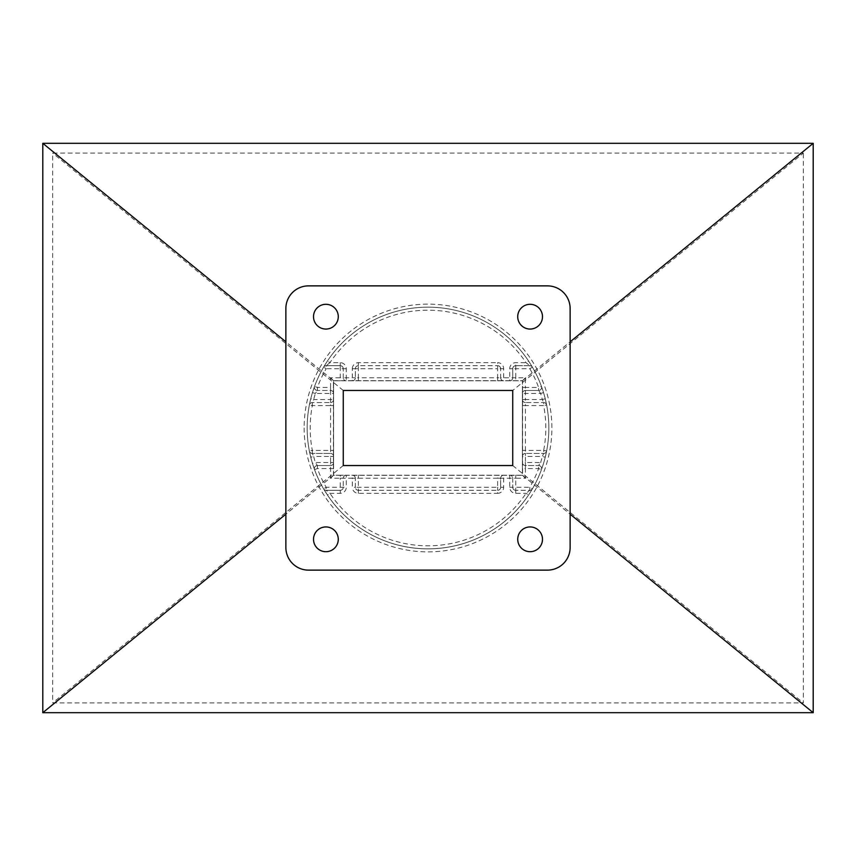 <?xml version="1.0" encoding="UTF-8"?>
<svg xmlns="http://www.w3.org/2000/svg" width="856" height="856" viewBox="0 0 856 856"><rect width="100%" height="100%" fill="white"/><g stroke="black" fill="none" stroke-linecap="round" stroke-linejoin="round"><path stroke-width="0.64" stroke-dasharray="4.28 3.21" d="M570.128 547.466L570.128 308.535A22.652 22.652 0 0 0 547.466 285.872L308.535 285.872A22.652 22.652 0 0 0 285.872 308.535L285.872 547.466A22.652 22.652 0 0 0 308.535 570.128L547.466 570.128A22.652 22.652 0 0 0 570.128 547.466M338.281 316.677A12.391 12.391 0 0 0 319.705 305.956A12.391 12.391 0 0 0 319.705 327.409A12.391 12.391 0 0 0 338.281 316.677M542.49 316.677A12.391 12.391 0 0 0 523.915 305.956A12.391 12.391 0 0 0 523.915 327.409A12.391 12.391 0 0 0 542.49 316.677M542.49 539.323A12.391 12.391 0 0 0 523.915 528.591A12.391 12.391 0 0 0 523.915 550.044A12.391 12.391 0 0 0 542.49 539.323M338.281 539.323A12.391 12.391 0 0 0 319.705 528.591A12.391 12.391 0 0 0 319.705 550.044A12.391 12.391 0 0 0 338.281 539.323M512.733 390.464L512.733 465.536L343.267 465.536L343.267 390.464L512.733 390.464L803.345 153.096L52.655 153.096L52.655 702.904L803.345 702.904L803.345 153.096M314.548 469.591A120.835 120.835 0 0 0 323.579 488.808L326.19 487.289A117.818 117.818 0 0 1 317.383 468.553L314.548 469.591A3.017 3.017 0 0 1 317.383 465.536A3.017 3.017 0 0 0 314.548 469.591A3.017 3.017 0 0 1 317.383 465.536L330.577 465.536L317.383 465.536L315.35 462.518A117.818 117.818 0 0 1 313.681 456.473L330.577 456.473L330.577 462.518L315.35 462.518L312.461 463.396A120.835 120.835 0 0 1 310.749 457.2L309.369 451.005L312.344 450.427A117.818 117.818 0 0 1 312.344 405.573L330.577 405.573L330.577 450.427L312.344 450.427L312.344 453.455L330.577 453.455L312.344 453.455L313.681 456.473L310.749 457.2A120.835 120.835 0 0 0 312.461 463.396L314.548 469.591A120.835 120.835 0 0 0 323.579 488.808L327.441 495.003A120.835 120.835 0 0 0 528.559 495.003L532.421 488.808L529.811 487.289L515.761 487.289L515.761 478.226L525.423 478.226L525.423 468.553L522.406 468.553L522.406 475.198L346.284 475.198L346.284 478.226L352.33 478.226L352.33 487.289L355.347 487.289L355.347 478.226L355.347 487.289A3.017 3.017 0 0 0 358.364 490.306L497.636 490.306L358.364 490.306L358.364 478.226L497.636 478.226L497.636 487.289L355.347 487.289A3.017 3.017 0 0 0 358.364 490.306A3.017 3.017 0 0 1 355.347 487.289M340.239 475.198L333.594 475.198L330.577 478.226L340.239 478.226L340.239 475.198L346.284 475.198A3.017 3.017 0 0 0 343.267 478.226L343.267 487.289L343.267 478.226A3.017 3.017 0 0 1 346.284 475.198A3.017 3.017 0 0 0 343.267 478.226L346.284 478.226L346.284 487.289A6.046 6.046 0 0 1 340.239 493.324L329.956 493.324L326.19 490.306L340.239 490.306L326.19 490.306A3.017 3.017 0 0 1 323.579 488.808A3.017 3.017 0 0 0 326.19 490.306L326.19 487.289L346.284 487.289M355.347 368.711A3.017 3.017 0 0 1 358.364 365.694A3.017 3.017 0 0 0 355.347 368.711L497.636 368.711L497.636 377.774L358.364 377.774L358.364 365.694L497.636 365.694L358.364 365.694A3.017 3.017 0 0 0 355.347 368.711L355.347 377.774L355.347 368.711L352.33 368.711L352.33 377.774L346.284 377.774L346.284 380.802L522.406 380.802L522.406 475.198L333.594 475.198L333.594 380.802L340.239 380.802L340.239 377.774L330.577 377.774L330.577 387.447L317.383 387.447L314.548 386.409L312.461 392.604A120.835 120.835 0 0 0 310.749 398.8L309.369 404.995A120.835 120.835 0 0 0 309.369 451.005A3.017 3.017 0 0 0 312.344 453.455A3.017 3.017 0 0 1 309.369 451.005A120.835 120.835 0 0 1 309.369 404.995A3.017 3.017 0 0 1 312.344 402.545L330.577 402.545L312.344 402.545A3.017 3.017 0 0 0 309.369 404.995L312.344 405.573L312.344 402.545A3.017 3.017 0 0 0 309.369 404.995M333.594 475.198L333.594 462.518A3.017 3.017 0 0 1 330.577 465.536A3.017 3.017 0 0 0 333.594 462.518L330.577 462.518L330.577 465.536A3.017 3.017 0 0 0 333.594 462.518L333.594 393.482A3.017 3.017 0 0 0 330.577 390.464L330.577 387.447L333.594 387.447L333.594 393.482A3.017 3.017 0 0 0 330.577 390.464L317.383 390.464L330.577 390.464L330.577 399.527L313.681 399.527L312.344 402.545M333.594 387.447L333.594 380.802L522.406 380.802L522.406 387.447L525.423 387.447L525.423 377.774L515.761 377.774L515.761 368.711L529.811 368.711L532.421 367.192L528.559 360.997A120.835 120.835 0 0 0 327.441 360.997L323.579 367.192A120.835 120.835 0 0 0 314.548 386.409A3.017 3.017 0 0 0 317.383 390.464L315.35 393.482L312.461 392.604A120.835 120.835 0 0 0 310.749 398.8L313.681 399.527A117.818 117.818 0 0 1 315.35 393.482L333.594 393.482A3.017 3.017 0 0 0 330.577 390.464M346.284 368.711L326.19 368.711L326.19 365.694A3.017 3.017 0 0 0 323.579 367.192A120.835 120.835 0 0 0 314.548 386.409A3.017 3.017 0 0 0 317.383 390.464L317.383 387.447A117.818 117.818 0 0 1 326.19 368.711L323.579 367.192A3.017 3.017 0 0 1 326.19 365.694L340.239 365.694L326.19 365.694L329.956 362.677L340.239 362.677A6.046 6.046 0 0 1 346.284 368.711L346.284 377.774L343.267 377.774A3.017 3.017 0 0 0 346.284 380.802A3.017 3.017 0 0 1 343.267 377.774L343.267 368.711L343.267 377.774A3.017 3.017 0 0 0 346.284 380.802L340.239 380.802M497.636 380.802L497.636 377.774L500.653 377.774A3.017 3.017 0 0 0 503.67 380.802A3.017 3.017 0 0 1 500.653 377.774L500.653 368.711L500.653 377.774L512.733 377.774A3.017 3.017 0 0 1 509.716 380.802A3.017 3.017 0 0 0 512.733 377.774L512.733 368.711L512.733 377.774A3.017 3.017 0 0 1 509.716 380.802L509.716 368.711A6.046 6.046 0 0 1 515.761 362.677L526.044 362.677L528.559 360.997A120.835 120.835 0 0 0 327.441 360.997L329.956 362.677A117.818 117.818 0 0 1 526.044 362.677L529.811 365.694L515.761 365.694L529.811 365.694L529.811 368.711A117.818 117.818 0 0 1 538.617 387.447L541.452 386.409L543.539 392.604L540.65 393.482A117.818 117.818 0 0 1 542.319 399.527L525.423 399.527L525.423 402.545L543.656 402.545L525.423 402.545L525.423 405.573L543.656 405.573A117.818 117.818 0 0 1 543.656 450.427L525.423 450.427L525.423 405.573L522.406 405.573L522.406 387.447M522.406 405.573L522.406 468.553M333.412 380.674L522.588 380.674L522.588 475.326L333.412 475.326L333.412 380.674L285.872 341.844M522.588 475.326L570.128 514.156M522.588 380.674L570.128 341.844M333.412 475.326L285.872 514.156M512.733 465.536L803.345 702.904M343.267 390.464L52.655 153.096M343.267 465.536L52.655 702.904M545.251 398.8L546.631 404.995A3.017 3.017 0 0 0 543.656 402.545L543.656 405.573L546.631 404.995A3.017 3.017 0 0 0 543.656 402.545L542.319 399.527L545.251 398.8A120.835 120.835 0 0 0 543.539 392.604A120.835 120.835 0 0 1 545.251 398.8M546.631 451.005L543.656 450.427L543.656 453.455A3.017 3.017 0 0 0 546.631 451.005A120.835 120.835 0 0 0 546.631 404.995A120.835 120.835 0 0 1 546.631 451.005A3.017 3.017 0 0 1 543.656 453.455L525.423 453.455L543.656 453.455A3.017 3.017 0 0 0 546.631 451.005A120.835 120.835 0 0 1 307.165 428A120.835 120.835 0 0 1 439.556 307.721A120.835 120.835 0 0 1 546.631 451.005A120.835 120.835 0 0 1 307.165 428A120.835 120.835 0 0 1 439.556 307.721A120.835 120.835 0 0 1 546.631 451.005L545.251 457.2L542.319 456.473A117.818 117.818 0 0 1 540.65 462.518L543.539 463.396L541.452 469.591L538.617 468.553A117.818 117.818 0 0 1 529.811 487.289L529.811 490.306L515.761 490.306L529.811 490.306L526.044 493.324A117.818 117.818 0 0 1 329.956 493.324L327.441 495.003A120.835 120.835 0 0 0 528.559 495.003L526.044 493.324L515.761 493.324A6.046 6.046 0 0 1 509.716 487.289L509.716 475.198A3.017 3.017 0 0 1 512.733 478.226L512.733 487.289L512.733 478.226A3.017 3.017 0 0 0 509.716 475.198A3.017 3.017 0 0 1 512.733 478.226L500.653 478.226L500.653 487.289L500.653 478.226A3.017 3.017 0 0 1 503.67 475.198A3.017 3.017 0 0 0 500.653 478.226L497.636 478.226L497.636 475.198M525.423 390.464L525.423 393.482L522.406 393.482A3.017 3.017 0 0 1 525.423 390.464A3.017 3.017 0 0 0 522.406 393.482A3.017 3.017 0 0 1 525.423 390.464L525.423 387.447L538.617 387.447L538.617 390.464L525.423 390.464L538.617 390.464A3.017 3.017 0 0 0 541.452 386.409A120.835 120.835 0 0 0 532.421 367.192A3.017 3.017 0 0 0 529.811 365.694A3.017 3.017 0 0 1 532.421 367.192A120.835 120.835 0 0 1 541.452 386.409A3.017 3.017 0 0 1 538.617 390.464L540.65 393.482L525.423 393.482L525.423 399.527L522.406 399.527A3.017 3.017 0 0 0 525.423 402.545A3.017 3.017 0 0 1 522.406 399.527A3.017 3.017 0 0 0 525.423 402.545M525.423 465.536A3.017 3.017 0 0 1 522.406 462.518L525.423 462.518L525.423 465.536L538.617 465.536L525.423 465.536A3.017 3.017 0 0 1 522.406 462.518A3.017 3.017 0 0 0 525.423 465.536L525.423 468.553L538.617 468.553L538.617 465.536A3.017 3.017 0 0 1 541.452 469.591A3.017 3.017 0 0 0 538.617 465.536L540.65 462.518L525.423 462.518L525.423 456.473L542.319 456.473L543.656 453.455M333.594 456.473A3.017 3.017 0 0 0 330.577 453.455L330.577 456.473L333.594 456.473A3.017 3.017 0 0 0 330.577 453.455A3.017 3.017 0 0 1 333.594 456.473M355.347 478.226A3.017 3.017 0 0 0 352.33 475.198L352.33 478.226L355.347 478.226A3.017 3.017 0 0 0 352.33 475.198A3.017 3.017 0 0 1 355.347 478.226L358.364 478.226L358.364 475.198M330.577 402.545L330.577 399.527L333.594 399.527A3.017 3.017 0 0 1 330.577 402.545A3.017 3.017 0 0 0 333.594 399.527A3.017 3.017 0 0 1 330.577 402.545L330.577 405.573L333.594 405.573M343.267 478.226L340.239 478.226L340.239 490.306A3.017 3.017 0 0 0 343.267 487.289A3.017 3.017 0 0 1 340.239 490.306A3.017 3.017 0 0 0 343.267 487.289M497.636 490.306A3.017 3.017 0 0 0 500.653 487.289L497.636 487.289L497.636 490.306A3.017 3.017 0 0 0 500.653 487.289A3.017 3.017 0 0 1 497.636 490.306L497.636 493.324L358.364 493.324A6.046 6.046 0 0 1 352.33 487.289M333.594 380.802L330.577 377.774M515.761 493.324L515.761 490.306A3.017 3.017 0 0 1 512.733 487.289L509.716 487.289M541.452 469.591A120.835 120.835 0 0 1 532.421 488.808A3.017 3.017 0 0 1 529.811 490.306A3.017 3.017 0 0 0 532.421 488.808A120.835 120.835 0 0 0 541.452 469.591A3.017 3.017 0 0 0 538.617 465.536M355.347 377.774A3.017 3.017 0 0 1 352.33 380.802A3.017 3.017 0 0 0 355.347 377.774L352.33 377.774L352.33 380.802A3.017 3.017 0 0 0 355.347 377.774L358.364 377.774L358.364 380.802M515.761 490.306A3.017 3.017 0 0 1 512.733 487.289A3.017 3.017 0 0 0 515.761 490.306L515.761 487.289L512.733 487.289M343.267 368.711A3.017 3.017 0 0 0 340.239 365.694A3.017 3.017 0 0 1 343.267 368.711A3.017 3.017 0 0 0 340.239 365.694L340.239 377.774L343.267 377.774M497.636 365.694A3.017 3.017 0 0 1 500.653 368.711A3.017 3.017 0 0 0 497.636 365.694L497.636 368.711L500.653 368.711A3.017 3.017 0 0 0 497.636 365.694L497.636 362.677A6.046 6.046 0 0 1 503.67 368.711L503.67 380.802A3.017 3.017 0 0 1 500.653 377.774M525.423 478.226L522.406 475.198M509.716 368.711L512.733 368.711A3.017 3.017 0 0 1 515.761 365.694L515.761 368.711L512.733 368.711A3.017 3.017 0 0 1 515.761 365.694L515.761 362.677M543.539 463.396A120.835 120.835 0 0 0 545.251 457.2A120.835 120.835 0 0 1 543.539 463.396M525.423 453.455A3.017 3.017 0 0 0 522.406 456.473A3.017 3.017 0 0 1 525.423 453.455L525.423 456.473L522.406 456.473A3.017 3.017 0 0 1 525.423 453.455L525.423 450.427L522.406 450.427M522.406 380.802L525.423 377.774M304.148 428A123.853 123.853 0 0 0 489.932 535.268A123.853 123.853 0 0 0 489.932 320.733A123.853 123.853 0 0 0 304.148 428M317.383 465.536L317.383 468.553L330.577 468.553L330.577 478.226M500.653 478.226A3.017 3.017 0 0 1 503.67 475.198L503.67 487.289A6.046 6.046 0 0 1 497.636 493.324M352.33 368.711A6.046 6.046 0 0 1 358.364 362.677L497.636 362.677M333.594 468.553L330.577 468.553L330.577 465.536M333.594 450.427L330.577 450.427L330.577 453.455M312.344 453.455A3.017 3.017 0 0 1 309.369 451.005M358.364 493.324L358.364 490.306M340.239 490.306L340.239 493.324M503.67 487.289L500.653 487.289M323.579 488.808A3.017 3.017 0 0 0 326.19 490.306M317.383 390.464A3.017 3.017 0 0 1 314.548 386.409M532.421 488.808A3.017 3.017 0 0 1 529.811 490.306M515.761 475.198L515.761 478.226L512.733 478.226M358.364 365.694L358.364 362.677M340.239 362.677L340.239 365.694M326.19 365.694A3.017 3.017 0 0 0 323.579 367.192M500.653 368.711L503.67 368.711M512.733 368.711A3.017 3.017 0 0 1 515.761 365.694M529.811 365.694A3.017 3.017 0 0 1 532.421 367.192M512.733 377.774L515.761 377.774L515.761 380.802M538.617 390.464A3.017 3.017 0 0 0 541.452 386.409M546.631 404.995A3.017 3.017 0 0 0 543.656 402.545"/><path stroke-width="1.28" d="M512.733 465.536L512.733 390.464L343.267 390.464L343.267 465.536L512.733 465.536M570.128 547.466L570.128 308.535A22.652 22.652 0 0 0 547.466 285.872L308.535 285.872A22.652 22.652 0 0 0 285.872 308.535L285.872 547.466A22.652 22.652 0 0 0 308.535 570.128L547.466 570.128A22.652 22.652 0 0 0 570.128 547.466M338.281 316.677A12.391 12.391 0 0 0 319.705 305.956A12.391 12.391 0 0 0 319.705 327.409A12.391 12.391 0 0 0 338.281 316.677M542.49 316.677A12.391 12.391 0 0 0 523.915 305.956A12.391 12.391 0 0 0 523.915 327.409A12.391 12.391 0 0 0 542.49 316.677M542.49 539.323A12.391 12.391 0 0 0 523.915 528.591A12.391 12.391 0 0 0 523.915 550.044A12.391 12.391 0 0 0 542.49 539.323M338.281 539.323A12.391 12.391 0 0 0 319.705 528.591A12.391 12.391 0 0 0 319.705 550.044A12.391 12.391 0 0 0 338.281 539.323M813.2 712.695L813.2 143.305L42.8 143.305L42.8 712.695L813.2 712.695L570.128 514.156M570.128 341.844L813.2 143.305M285.872 341.844L42.8 143.305M285.872 514.156L42.8 712.695"/></g></svg>
